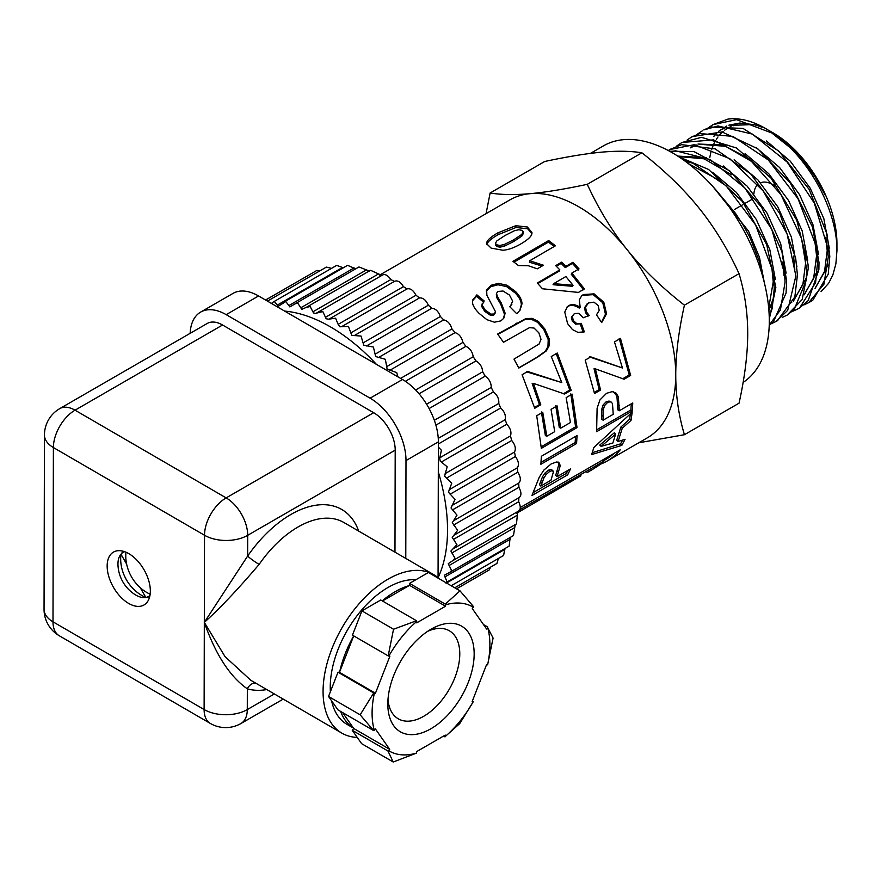 <?xml version="1.0" encoding="UTF-8"?>
<svg xmlns="http://www.w3.org/2000/svg" width="881" height="881" viewBox="0 0 881 881"><rect width="100%" height="100%" fill="white"/><g stroke="black" fill="none" stroke-linecap="round" stroke-linejoin="round"><path stroke-width="1.32" d="M316.554 313.118L322.82 311.566L326.146 318.779L328.866 319.208L394.402 281.402L390.856 279.552C387.574 274.894 384.579 273.517 381.847 275.423L370.516 270.28L306.125 307.447L310.167 306.533L313.515 312.942L315.805 313.482L381.847 275.423M394.402 281.402C397.43 280.015 400.448 281.766 403.454 286.655L338.161 324.351L339.868 326.796L348.391 326.411L351.838 335.364L361.034 336.057L363.776 345.198L373.39 347.059L375.691 356.552L385.338 359.294L387.144 369.062L396.725 372.619L397.97 376.859M341.696 326.62L407 288.924L403.454 286.655M407 288.924C410.293 288.076 413.288 290.179 415.997 295.245L350.704 332.941M354.206 335.617L419.499 297.921L415.997 295.245M419.499 297.921C423.023 297.613 425.975 300.047 428.353 305.222L363.06 342.929M366.485 345.969L431.778 308.273L428.353 305.222M431.778 308.273C435.489 308.515 438.364 311.257 440.379 316.499L375.086 354.195M378.39 357.587L443.694 319.891L440.379 316.499M443.694 319.891C447.559 320.684 450.312 323.69 451.953 328.932L386.66 366.628M389.809 370.328L455.114 332.633L451.953 328.932M455.114 332.633C459.089 333.954 461.699 337.214 462.943 342.401L400.602 378.39M405.381 381.297L465.906 346.354L462.943 342.401M465.906 346.354C469.947 348.204 472.392 351.673 473.218 356.739L415.634 389.986M419.059 393.774L475.971 360.924L473.218 356.739M475.971 360.924C480.035 363.269 482.27 366.903 482.689 371.804L426.591 404.192M429.102 408.542L485.189 376.165L482.689 371.804M485.189 376.165C489.23 378.995 491.246 382.75 491.224 387.431L434.333 420.281M435.897 425.149L493.459 391.913L491.224 387.431M493.459 391.913C497.424 395.195 499.197 399.038 498.756 403.443L438.264 438.375M438.375 443.969L500.683 408.002L498.756 403.443M500.683 408.002C504.549 411.691 506.046 415.579 505.187 419.664L439.619 457.911L440.225 461.126L447.174 466.776L444.586 476.192L451.733 483.229L448.429 492.182L455.014 499.417L451.028 507.963L456.986 515.154L452.283 522.697L457.624 530.296L452.25 537.421L456.92 544.656L450.907 551.032L454.882 558.069L453.484 560.118L448.264 563.653L451.535 570.414L449.938 572.221L444.321 575.249L446.909 581.537L445.874 582.649M441.491 461.952L506.795 424.246L505.187 419.664M506.795 424.246C510.495 428.309 511.718 432.197 510.451 435.93L445.158 473.626M446.414 478.185L511.718 440.489L510.451 435.93M511.718 440.489C515.231 444.872 516.156 448.715 514.493 452.041L449.189 489.737M450.103 494.219L515.396 456.523L514.493 452.041M515.396 456.523C518.678 461.181 519.305 464.948 517.257 467.833L451.964 505.529M452.504 509.89L517.808 472.194L517.257 467.833M517.808 472.194C520.814 477.084 521.123 480.729 518.722 483.129L453.429 520.825M453.605 525.021L518.898 487.325L518.722 483.129M518.898 487.325C521.618 492.38 521.607 495.86 518.876 497.765L453.583 535.461M452.118 561.054L516.475 523.909L517.709 511.575C520.748 510.198 521.067 506.916 518.689 501.741L518.876 497.765M517.709 511.575L452.416 549.27M449.541 572.463L513.48 535.549L515.242 524.415M445.5 582.881L509.163 546.121L510.165 537.454M451.193 585.733L503.613 555.471L504.846 548.621M454.761 587.803L496.906 563.466L498.426 558.466M456.523 588.827L489.142 569.996L490.684 567.056M308.493 275.279L265.555 300.014M320.221 270.654L316.808 270.478L265.599 300.036M331.542 268.342L326.377 267.097L267.461 301.115M343.304 267.802L336.685 265.379L273.187 302.04L274.398 301.621L278.407 306.192L285.818 301.533L289.871 306.929L294.959 303.89L297.789 303.185L301.787 309.352L306.125 307.447M355.671 268.848L347.588 265.335L283.902 302.095M369.48 271.062L358.919 266.965L294.959 303.89M376.429 364.36A165.881 95.776 -120 0 0 330.551 326.939A165.881 95.776 -120 0 0 284.629 311.081M190.153 333.326A50.889 29.381 60 0 1 200.648 312.083A50.889 29.381 60 0 1 226.186 314.649L370.108 398.179A50.889 29.381 60 0 1 405.998 460.565L438.375 441.866L438.066 577.694A165.881 95.776 -120 0 0 438.309 471.919M329.109 319.098L335.606 318.217L338.161 324.351M271.469 303.438L273.187 302.04M438.364 447.052L441.392 450.246L439.894 457.371M395.206 450.147A30.527 17.631 60 0 0 373.676 412.715L222.563 325.012A30.527 17.631 60 0 0 207.233 323.47L59.71 408.641A30.527 17.631 60 0 1 75.039 410.183A30.527 17.576 120.1 0 0 53.389 447.548L204.513 535.252A30.527 17.576 -59.9 0 1 226.153 497.897A30.527 17.631 60 0 1 247.693 535.318L395.206 450.147L394.974 552.167M44.446 435.005A30.527 17.675 0.1 0 0 53.389 447.548L52.992 621.81A30.527 17.675 -179.9 0 1 44.05 609.278L44.446 435.005A30.527 30.527 0 0 1 59.71 408.641M439.465 578.927A91.591 52.739 120.1 0 0 433.793 574.687A91.591 52.739 120.1 0 0 342.202 627.437A91.591 52.739 120.1 0 0 341.839 733.124L250.821 680.297L225.051 656.653L204.315 622.382L204.513 535.252A30.527 17.675 0.1 0 0 247.693 535.318L247.638 556.065L204.315 622.382C219.391 608.936 237.672 589.609 259.135 564.391A10.176 1.167 34.8 0 1 247.638 556.065A101.767 58.598 120.1 0 1 358.732 531.133M128.813 553.642A30.527 17.631 -120 0 0 113.484 552.09A30.527 17.631 -120 0 0 113.484 587.352A30.527 17.631 -120 0 0 144.021 604.972A30.527 17.631 -120 0 0 148.713 580.546A30.527 17.631 -120 0 0 128.813 553.642M405.778 558.433L405.998 460.565M255.435 682.973A10.176 8.237 -73.9 0 0 247.341 688.843A101.767 58.598 120.1 0 0 266.778 689.57M44.05 609.278A30.527 30.527 0 0 0 59.258 635.752A30.527 17.576 -59.9 0 1 52.992 621.81L204.117 709.524L204.315 622.382C215.493 654.385 229.831 676.542 247.341 688.843L247.286 709.59A30.527 17.675 -179.9 0 1 204.117 709.524A30.527 17.576 120.1 0 0 210.372 723.466A30.527 30.527 0 0 0 240.965 723.499A30.527 17.631 -120 0 0 247.286 709.59L274.354 693.964M388.84 656.07L388.18 655.882L393.532 629.232L416.493 620.742L416.746 621.413A83.288 47.959 120.1 0 0 388.84 656.07L389.909 656.158L375.449 693.215L374.381 693.116A83.288 47.959 120.1 0 0 374.293 730.239L373.643 730.58L360.142 714.81L373.72 692.94L374.381 693.116M416.449 753.134L393.223 762.01L387.97 751.019L388.62 750.667A83.288 47.959 120.1 0 0 416.449 753.134L416.449 751.713L445.235 735.095L445.235 736.516A83.288 47.959 120.1 0 0 473.152 701.871L459.706 723.631L445.235 736.516M473.504 606.624L473.361 607.262A83.288 47.959 120.1 0 0 445.533 604.795L445.279 604.124L460.003 590.854L473.504 606.624M487.689 627.701L493.096 638.053L487.611 664.814A83.288 47.959 120.1 0 0 487.689 627.701L486.62 629.034L472.293 608.595L473.361 607.262M444.982 736.901L443.55 736.064M483.449 624.519L487.832 627.063M473.152 701.871L472.084 701.772L486.532 664.715L487.611 664.814M375.449 693.215L339.471 672.335L353.699 635.862M373.72 692.94L338.007 672.203L339.471 672.335M387.97 751.019L352.246 730.283L361.617 743.663L393.223 762.01M374.293 730.239L375.372 728.906L389.699 749.335L388.62 750.667M389.699 749.335L353.71 728.455L342.555 712.531M352.246 730.283L353.71 728.455M416.493 620.742L380.768 600.005L361.926 610.885L393.532 629.232M445.533 604.795L445.533 606.227L416.746 622.845L416.746 621.413M474.165 654.043A61.064 35.163 120.1 0 0 431.338 629.045A61.064 35.163 120.1 0 0 387.816 704.029A61.064 35.163 120.1 0 0 430.941 728.73A61.064 35.163 120.1 0 0 474.165 654.043M427.538 631.402A50.889 29.304 -59.9 0 1 449.343 630.785A50.889 29.304 -59.9 0 1 459.783 654.021A50.889 29.304 -59.9 0 1 437.461 705.196A50.889 29.304 -59.9 0 1 398.256 718.797A50.889 29.304 -59.9 0 1 387.981 699.558M361.926 610.885L352.455 635.146L388.18 655.882M353.666 635.95A81.415 46.88 120.1 0 0 339.725 671.663M472.304 701.188L473.284 701.761M338.007 672.203L328.536 696.464L337.919 709.844L373.643 730.58M340.639 711.43A81.415 46.88 120.1 0 0 353.457 728.08L346.949 724.325A81.415 46.88 -59.9 0 1 331.597 700.836M382.453 600.985L409.026 585.645A81.415 46.88 120.1 0 0 382.233 600.853M445.533 606.227L409.555 585.336L409.555 583.387L445.279 604.124M328.536 696.464L360.142 714.81M409.555 583.387L428.397 572.507L460.003 590.854M330.375 691.739A81.415 46.88 -59.9 0 1 357.003 615.775A81.415 46.88 -59.9 0 1 415.887 579.731M341.839 733.124A91.591 52.739 120.1 0 0 357.234 737.408M438.375 441.866A50.889 29.381 -120 0 0 402.496 379.491L258.562 295.961A50.889 29.381 -120 0 0 233.036 293.384L200.648 312.083M122.481 551.054A30.527 17.631 -120 0 0 121.952 553.246M147.248 597.065A30.527 17.631 -120 0 0 149.407 597.692M140.2 587.649L145.828 597.439A25.439 14.691 60 0 1 135.024 594.587A36.892 36.892 0 0 1 117.977 565.073A25.439 14.691 60 0 1 120.179 555.272A25.439 14.691 60 0 1 120.961 554.226L126.622 564.06M124.65 551.693A25.439 14.691 -120 0 0 123.23 552.343A25.439 14.691 -120 0 0 120.961 554.226A36.539 29.833 60.3 0 0 145.828 597.439A25.439 14.691 -120 0 0 148.669 596.415A25.439 14.691 -120 0 0 149.946 595.512M150.144 594.19A36.539 29.833 -119.7 0 1 125.961 552.2M825.904 237.198L827.193 250.689L824.451 272.141L815.421 287.58M766.855 129.243L776.635 135.487L786.601 143.372L799.915 156.609L814.837 176.387L825.167 195.086A92.296 53.289 -120 0 0 771.69 132.04A92.296 53.289 -120 0 0 769.884 131.027M761.999 127.282A92.296 53.289 -120 0 0 753.795 124.595L739.655 123.054L728.895 125.168M828.063 265.082L815.057 288.55M730.404 125.344L753.795 124.595M816.401 256.933L813.648 278.363L804.628 293.802M817.271 271.326L804.276 294.772M766.481 141.004L790.257 161.146L810.245 188.259L823.834 218.631L829.285 248.145M804.309 249.62L805.608 263.166L802.866 284.585L793.858 300.003M806.489 277.548L793.484 301.027M791.788 302.271L789.971 303.405M755.876 147.369L779.586 167.511L799.508 194.58L813.042 224.897L818.493 254.334M690.164 147.898L696.816 144.969M699.426 144.253L725.526 146.301L753.718 162.688M692.29 146.664L695.913 144.858M698.005 144.044L727.948 145.156M745.084 153.602L768.739 173.689L788.649 200.692L802.195 230.943L807.679 260.347M793.561 256.085L794.805 269.388M734.17 159.758L757.88 179.856L777.835 206.892L791.413 237.209L796.898 266.657M771.888 268.099L773.232 281.865L768.684 308.009M678.48 156.576L704.139 158.822L731.792 174.867M782.713 262.042L784.024 275.621M774.091 296.247L768.904 310.53M677.742 156.091L706.518 157.688M723.389 165.991L747.143 186.144L767.109 213.246L780.676 243.619L786.116 273.11M688.281 163.547L721.275 181.332M685.264 161.278L695.704 163.91M712.663 172.269L736.373 192.399L756.294 219.457L769.851 249.764L775.313 279.2M769.289 319.186L775.842 287.47L766.668 244.489L742.375 201.496L708.588 169.46L678.987 156.906M681.696 158.734L690.693 161.697L726.131 185.847L755.546 224.853L772.13 269.333L774.278 288.362L772.174 308.57L769.245 317.028M769.223 325.331L773.375 321.917L786.083 293.032L786.623 281.27L781.876 251.404L761.558 207.123L729.787 170.925L693.986 151.587L669.527 151.202M670.188 151.565L675.672 150.805L710.207 159.571L744.919 188.038L771.745 229.324L784.519 273.506L785.081 282.129L780.412 309.958L769.234 325.067M797.415 275.004L795.675 258.089L779.74 213.455L750.645 173.854L715.163 148.878L681.575 144.649L669.901 149.528L694.393 144.693L729.732 158.635L763.232 190.99L787.107 233.961L795.873 275.907L787.702 310.343L776.293 321.356L771.47 323.624M670.804 149.021L668.415 150.607M668.261 150.53L669.89 149.528M787.096 315.134L802.184 299.529L808.218 268.771L808.02 264.267L796.776 220.217L770.941 178.05L736.494 147.986L701.496 137.337L682.246 142.403L680.694 143.295L682.235 142.447L713.478 139.881L749.147 158.8L780.962 194.591L801.556 238.619L806.666 269.674L806.247 280.323L794.111 309.649L787.096 315.123L782.273 317.391M777.229 320.827L794.838 296.941L797.415 275.037M676.278 146.301L680.683 143.295M687.07 140.079L691.486 137.062L699.789 133.549L732.838 136.357L768.331 159.979L798.021 198.677L815.057 243.134L817.458 263.43L815.586 282.68L799.695 307.788L797.889 308.901L799.441 307.998L808.174 300.619L818.878 269.685L819.011 262.549L812.546 227.144L790.499 183.303L757.792 148.779L722.068 131.952L692.367 136.555M809.76 302.04L812.921 300.036L828.261 274.101L829.803 256.338L826.962 233.961L809.121 189.36L778.815 151.103L743.112 128.461L710.339 126.985L703.831 129.936L717.949 125.961L752.352 134.088L787.162 162.06L814.319 203.115L827.567 247.363L828.25 257.197L823.944 284.178L808.681 302.668L803.813 304.958M797.889 308.901L793.021 311.18M697.862 133.846L702.289 130.84M555.68 405.546L559.303 427.505L560.734 428.144L570.447 422.506L566.153 397.639L572.154 394.137L577.022 427.604L541.341 448.341L536.716 415.755L542.74 412.242L546.815 436.238L554.722 431.646L551.054 409.346L557.056 405.855L560.734 428.144M541.375 411.956L545.383 435.599L546.815 436.238M570.789 393.873L575.579 426.845L541.275 446.766M575.579 426.845L577.022 427.604M497.875 334.373L525.076 319.462L531.298 319.252L537.553 322.314L543.863 329.659L548.213 339.614L547.949 346.497L545.306 351.288L536.716 357.422L518.733 367.884M546.407 350.847L537.817 356.992L518.821 368.06L513.997 359.096L539.051 344.075L541 339.328L538.831 332.809L534.051 328.051L529.503 327.644L503.503 342.269L497.633 334.053L525.88 318.548L532.124 318.371L538.423 321.499L544.821 328.965L549.248 339.064L549.028 346.024L546.407 350.847L545.306 351.288M486.918 244.654L486.984 244.301C487.645 241.779 491.345 238.575 498.095 234.687L516.024 227.485L527.576 228.741L531.926 233.454M495.507 244.951L496.895 246.548L499.868 247.165L504.185 246.284L513.788 241.471L521.772 236.152L523.314 233.542L523.248 232.11M523.226 231.824L521.805 230.304L518.799 229.732L514.471 230.712L504.879 235.568L496.906 240.832L495.364 243.354L496.774 244.83L499.78 245.458L504.119 244.588L513.733 239.786L521.706 234.456L523.226 231.824L523.314 233.542M520.836 243.916C514.141 247.792 508.15 249.896 502.864 250.237L491.124 248.112L486.664 243.762L486.753 242.517C487.369 239.984 491.058 236.78 497.809 232.892L515.781 225.701L527.455 227.023L531.981 232.639L531.882 233.751C531.353 236.549 527.664 239.929 520.836 243.916M613.661 391.836L616.92 396.164L617.867 409.907L619.31 410.777L632.767 402.958L632.316 410.975L596.613 431.701L597.109 408.222L599.917 399.941L606.513 393.344L612.24 391.605L616.226 393.278L618.352 396.824L619.31 410.777M631.281 403.828L630.884 409.984L596.778 429.774M609.09 401.053L611.073 401.923L609.09 401.053L606.227 401.703L603.133 404.93L601.767 409.247L601.679 419.301L603.122 420.182L613.242 414.301L612.46 403.41L610.522 401.736L607.67 402.364L604.564 405.601L603.21 409.984L603.122 420.182M616.92 396.164L618.352 396.824M630.884 409.984L632.316 410.975M581.251 296.236L582.517 295.355L593.177 294.65L602.791 302.8L605.467 314.187L601.437 322.237M567.045 306.995L567.849 306.467C570.998 304.628 574.797 305.167 579.235 308.086L580.183 307.381L579.335 299.881L581.669 295.807L583.387 294.529L594.091 293.88L603.793 302.194L606.557 313.724L601.668 322.6L596.514 314.792L599.212 310.442L598.166 305.542L593.959 302.161L588.552 302.943L586.856 304.132M588.552 302.943L585.513 306.984L586.482 311.951L589.224 315.497L583.123 317.81L578.883 313.35L574.412 313.559L571.362 317.171L572.331 321.202L575.623 324.109L580.194 323.878L583.211 332.258M587.594 303.648L584.543 307.656L585.48 312.568L588.189 316.059M580.194 323.878L581.251 323.36L584.334 331.862L577.892 332.368L572.408 329.527L567.584 323.624L564.765 312.061L567.485 306.577L568.741 305.674C571.89 303.835 575.711 304.397 580.183 307.381M574.412 313.559L572.342 316.521L573.344 320.596L576.67 323.558L581.251 323.36M614.321 453.241A135.355 78.145 60 0 1 606.172 459.243L603.529 460.763M520.275 507.544L620.257 449.806A137.392 79.323 60 0 1 607.185 461.005A137.392 79.323 60 0 1 600.578 464.155M520.087 508.932L520.418 509.405A137.392 79.323 60 0 1 516.949 512.478M602.89 459.838L603.859 461.226L520.418 509.405M592.087 469.727L599.653 464.882A137.392 79.323 -120 0 0 603.859 461.226M514.008 262.12L548.478 242.088L548.676 240.557L555.426 245.799L529.723 260.754L529.426 262.208L542.057 266.062M548.478 242.088L554.215 246.515M529.723 260.754L543.467 265.236L537.278 268.837L528.347 265.743L518.435 265.555L512.94 261.327L548.676 240.557M557.959 461.897L558.829 464.573L555.713 475.311L557.045 476.687L570.525 468.879L567.672 474.837L531.937 495.529L539.205 477.337L543.786 470.157L551.099 463.979L556.418 462.007L559.369 463.065L560.217 465.785L557.045 476.687M567.882 470.41L566.373 473.372L533.545 492.38M552.079 470.52L550.889 469.397L548.312 470.223L544.821 473.185L542.476 476.841L539.502 484.693L540.846 486.081L550.977 480.2L553.455 471.776L552.288 470.619L549.7 471.434L546.209 474.419L543.863 478.108L540.846 486.081M553.455 471.776L550.889 469.397M558.829 464.573L560.217 465.785M566.373 473.372L567.672 474.837M516.806 513.194L580.931 475.806M556.329 266.249L561.208 263.408L565.283 267.604L572.441 263.43L578.377 269.993M537.795 283.583L559.281 271.084L559.842 269.883L555.702 265.633L561.704 262.142L565.833 266.392L573.002 262.219L579.026 268.881L571.868 273.055L584.411 288.935L578.443 292.415L542.498 288.781L537.267 283.021L559.842 269.883M571.868 273.055L571.218 274.167L583.574 289.816M553.709 283.627L553.059 284.728L572.298 286.259L573.057 285.279L565.866 276.546L553.709 283.627L573.057 285.279M572.441 263.43L573.002 262.219M565.283 267.604L565.833 266.392M561.208 263.408L561.704 262.142M589.532 356.948L622.449 367.994L614.475 341.916L620.477 338.425L630.653 375.449L624.155 379.226L595.38 368.864L600.556 390.03L594.521 393.543L585.204 360.131L590.799 356.882L622.449 367.994M595.38 368.864L594.047 368.743L599.157 389.6L594.312 392.419M619.222 338.502L629.243 374.987L622.746 378.753M599.157 389.6L600.556 390.03M629.243 374.987L630.653 375.449M622.691 440.06L620.554 443.848L592.296 452.691M630.455 413.85L629.607 419.257L620.863 427.054L616.744 440.115L618.088 441.491L625.092 439.289L621.832 445.357L591.625 454.585L593.86 447.504L632.206 412.165L631.016 420.391L622.261 428.232L618.088 441.491M615.709 434.003L614.31 432.78L599.752 445.07L601.117 446.359L612.846 443.044L615.709 434.003L601.117 446.359M620.554 443.848L621.832 445.357M620.863 427.054L622.261 428.232M629.607 419.257L631.016 420.391M472.557 300.729L476.544 296.302L476.885 294.882L484.154 300.939L482.094 305.046L485.189 310.046L491.014 314.121L494.263 313.988L495.452 311.654L486.863 295.234L486.653 289.761L486.312 291.182L490.618 286.721L497.974 284.783L506.542 286.556L515.088 292.855C519.228 297.15 521.299 301.17 521.321 304.914L519.691 310.707M482.281 303.482L481.632 306.346L484.66 311.279L490.42 315.288L493.646 315.145L495.177 313.074M476.544 296.302L483.713 302.271M496.3 293.979L496.95 297.91L500.727 304.209L504.494 314.341L503.414 318.724M510.077 306.995L512.654 301.137L509.482 295.069L503.062 291.027L497.941 291.446L496.499 293.351L497.424 296.611L501.278 302.998L505.154 313.251L503.767 318.228L500.893 320.882L494.45 322.204L486.863 319.671L479.176 313.427C474.98 309.176 472.756 305.52 472.502 302.469L472.712 299.981L476.885 294.882M486.455 290.444L490.937 285.29L498.327 283.374L506.96 285.213L515.616 291.611C519.812 295.972 521.937 300.047 521.993 303.824L520.032 310.233L516.707 313.713L509.813 306.753L511.916 304.154M526.53 371.793L561.792 382.574L551.264 356.53L557.266 353.028L571.152 390.25L564.655 394.027L533.423 383.356L540.78 404.764L534.745 408.277L522.092 374.733L527.686 371.474L561.792 382.574M533.423 383.356L532.19 383.499L539.436 404.599L534.514 407.463M556.12 353.369L569.798 390.041L563.3 393.818M539.436 404.599L540.78 404.764M569.798 390.041L571.152 390.25M575.557 436.425L575.15 442.548L541.044 462.338M541.363 456.281L577.055 435.555L576.581 443.55L540.879 464.276L541.363 456.281M575.15 442.548L576.581 443.55M607.185 461.005L647.293 437.857A137.392 79.323 -120 0 0 675.749 374.954A137.392 79.323 -120 0 0 627.173 249.764A137.392 79.323 -120 0 0 530.021 193.677A137.392 79.323 -120 0 0 509.901 199.888L379.557 275.147M719.601 194.371L735.525 213.389L743.674 225.91L749.951 237.518L759.367 261.216L763.805 280.576M486.07 213.643L490.122 193.005C501.344 194.822 514.636 195.042 530.021 193.677C545.427 192.3 564.512 189.184 587.275 184.327C598.496 208.797 611.788 230.613 627.173 249.764C642.568 268.903 661.653 287.382 684.427 305.178C678.645 331.179 675.76 354.437 675.749 374.954C675.76 395.47 678.645 415.392 684.427 434.718L638.736 442.791M726.825 126.005L718.433 131.423M716.693 133.086L713.753 136.489M821.059 291.589L828.614 283.33L832.864 274.993L835.882 263.826L836.95 250.656C837.324 217.75 817.579 174.361 789.761 147.38A101.007 58.311 -120 0 0 765.523 128.483A101.007 58.311 -120 0 0 727.838 119.133L727.959 119.122M836.939 250.656L836.939 243.674A90.578 52.298 60 0 0 772.901 132.734L771.69 132.04M709.789 157.655A90.578 52.298 60 0 1 711.143 151.422M711.639 149.759A90.578 52.298 60 0 1 711.848 149.076M712.311 147.744A90.578 52.298 60 0 1 714.017 143.592M714.7 142.226A90.578 52.298 60 0 1 715.669 140.453M716.341 139.33A90.578 52.298 60 0 1 717.905 137.04M718.819 135.85A90.578 52.298 60 0 1 721.374 133.02M722.431 132.018A90.578 52.298 60 0 1 723.213 131.335M724.578 130.256A90.578 52.298 60 0 1 730.988 126.567M733.102 125.774A90.578 52.298 60 0 1 737.078 124.706M684.427 434.718L739.038 403.19C744.808 377.211 747.705 353.953 747.716 333.414C747.705 312.887 744.808 292.966 739.038 273.65C727.827 249.191 714.524 227.386 699.14 208.213C683.722 189.063 664.637 170.595 641.886 152.798C630.675 150.981 617.383 150.761 601.987 152.127C586.581 153.514 567.496 156.631 544.733 161.476L490.122 193.005M708.643 127.602L713.07 124.595L736.604 119.673L771.877 133.009L789.761 147.38M727.838 119.133L713.07 124.595M712.971 186.64L748.509 231.064L759.477 257.34L764.367 282.823M753.883 193.974A26.97 15.572 60 0 1 757.935 184.393M760.523 182.796A26.97 15.572 60 0 1 774.928 185.968M641.886 152.798L587.275 184.327M739.038 273.65L684.427 305.178M590.424 153.393L603.452 145.872A137.392 79.323 60 0 1 709.326 182.686A137.392 79.323 60 0 1 769.3 320.948A137.392 79.323 60 0 1 743.101 382.442M342.665 267.372L277.372 305.068M354.118 267.901L288.825 305.597M366.055 270.126L300.751 307.821M378.345 274.024L313.041 311.731M390.856 279.552L325.563 317.259M446.535 583.024L504.89 549.337M444.916 576.923L510.22 539.216M449.024 565.536L514.317 527.829M451.854 552.993L517.147 515.297M453.385 539.436L518.689 501.741M373.676 412.715L226.153 497.897L75.039 410.183L222.563 325.012M259.135 564.391A91.591 52.739 -59.9 0 1 343.843 522.488L433.793 574.687M226.186 314.649L258.562 295.961M402.496 379.491L370.108 398.179M536.716 357.422L537.817 356.992M547.949 346.497L549.028 346.024M548.213 339.614L549.248 339.064M543.863 329.659L544.821 328.965M537.553 322.314L538.423 321.499M531.298 319.252L532.124 318.371M525.076 319.462L525.88 318.548M515.539 324.087L516.332 323.162M527.576 228.741L527.455 227.023M516.024 227.485L515.781 225.701M498.095 234.687L497.809 232.892M486.984 244.301L486.753 242.517M521.772 236.152L521.706 234.456M513.788 241.471L513.733 239.786M504.185 246.284L504.119 244.588M499.868 247.165L499.78 245.458M496.895 246.548L496.774 244.83M601.712 415.369L603.144 416.195M601.767 409.247L603.21 409.984M603.133 404.93L604.564 405.601M606.227 401.703L607.67 402.364M617.878 404.577L619.321 405.381M614.795 392.684L616.226 393.278M605.467 314.187L606.557 313.724M602.791 302.8L603.793 302.194M593.177 294.65L594.091 293.88M582.517 295.355L583.387 294.529M567.849 306.467L568.741 305.674M575.623 324.109L576.67 323.558M572.331 321.202L573.344 320.596M571.362 317.171L572.342 316.521M585.48 312.568L586.482 311.951M584.543 307.656L585.513 306.984M540.692 481.687L542.046 483.019M542.476 476.841L543.863 478.108M544.821 473.185L546.209 474.419M548.312 470.223L549.7 471.434M557.277 471.214L558.642 472.524M521.321 304.914L521.993 303.824M515.088 292.855L515.616 291.611M506.542 286.556L506.96 285.213M497.974 284.783L498.327 283.374M490.618 286.721L490.937 285.29M493.646 315.145L494.263 313.988M490.42 315.288L491.014 314.121M484.66 311.279L485.189 310.046M481.632 306.346L482.094 305.046M504.494 314.341L505.154 313.251M500.727 304.209L501.278 302.998M496.95 297.91L497.424 296.611M283.219 699.107L240.965 723.499M210.372 723.466L59.258 635.752M148.669 596.415L149.913 595.699M123.23 552.343L124.463 551.627M722.541 129.199L724.667 127.965M776.304 321.356L777.846 320.464M691.486 137.062L693.039 136.17M551.66 469.705L553.037 470.917M586.933 472.701L592.484 469.496M767.78 129.782L765.523 128.483M808.681 302.668L810.234 301.776M734.611 209.403L742.628 204.777M745.414 203.17L753.42 198.544"/></g></svg>
